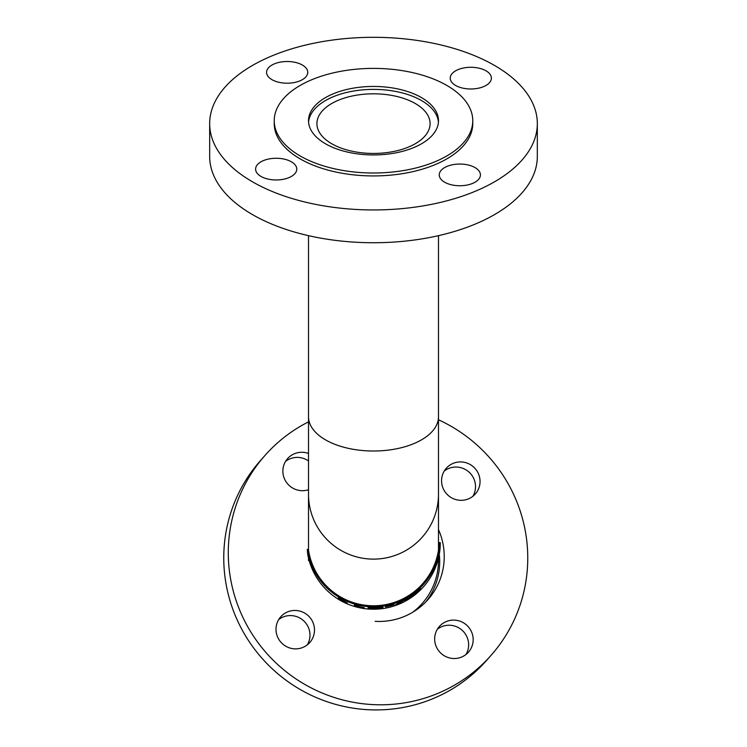 <?xml version="1.0" encoding="UTF-8"?>
<svg xmlns="http://www.w3.org/2000/svg" width="747" height="747" viewBox="0 0 747 747"><rect width="100%" height="100%" fill="white"/><g stroke="black" fill="none" stroke-linecap="round" stroke-linejoin="round"><path stroke-width="1.12" d="M438.489 558.046L438.489 560.521A64.989 64.886 180 0 1 412.755 612.232M438.489 550.035L438.489 494.225A64.989 64.886 180 0 1 373.5 559.12A64.989 64.886 180 0 1 308.511 494.225A64.989 64.886 -0 0 0 373.5 559.12A64.989 64.886 -0 0 0 438.489 494.225L438.489 416.77A64.989 34.241 180 0 1 373.5 451.011A64.989 34.241 180 0 1 308.511 416.77A64.989 34.241 0 0 0 373.5 451.011A64.989 34.241 0 0 0 438.489 416.77L438.489 235.66M308.511 560.521L308.511 558.046M308.511 550.053L308.511 235.66M308.567 122.163A64.989 34.241 180 0 1 373.5 89.388A64.989 34.241 180 0 1 438.433 122.163M373.5 93.814A56.585 29.815 180 0 1 430.085 123.629A56.585 29.815 180 0 1 373.5 153.443A56.585 29.815 180 0 1 316.915 123.629A56.585 29.815 180 0 1 373.5 93.814M285.933 83.178A20.589 10.85 -0 0 0 307.755 72.356A20.589 10.85 -0 0 0 288.389 61.525A20.589 10.85 -0 0 0 266.576 72.356A20.589 10.85 -0 0 0 285.933 83.178M450.264 77.492A20.589 10.85 -0 0 0 450.226 78.136A20.589 10.85 -0 0 0 470.199 88.977A20.589 10.85 -0 0 0 491.358 78.79A20.589 10.85 -0 0 0 491.395 78.136A20.589 10.85 -0 0 0 471.432 67.295A20.589 10.85 -0 0 0 450.264 77.492M461.067 164.069A20.589 10.85 -0 0 0 439.245 174.901A20.589 10.85 -0 0 0 458.611 185.723A20.589 10.85 -0 0 0 480.424 174.901A20.589 10.85 -0 0 0 461.067 164.069M296.736 169.765A20.589 10.85 0 0 0 296.774 169.121A20.589 10.85 0 0 0 276.801 158.271A20.589 10.85 0 0 0 255.642 168.467A20.589 10.85 0 0 0 255.605 169.121A20.589 10.85 0 0 0 275.568 179.962A20.589 10.85 0 0 0 296.736 169.765M537.037 128.783A163.826 86.316 180 0 1 368.607 209.907A163.826 86.316 180 0 1 209.674 123.629A163.826 86.316 180 0 1 209.963 118.474A163.826 86.316 180 0 1 378.393 37.35A163.826 86.316 180 0 1 537.326 123.629A163.826 86.316 180 0 1 537.037 128.783M537.326 123.629L537.326 156.422A163.826 86.316 180 0 1 537.037 161.576A163.826 86.316 180 0 1 368.607 242.7A163.826 86.316 180 0 1 209.674 156.422L209.674 123.629M308.623 118.652A64.989 34.241 180 0 1 375.442 86.465A64.989 34.241 180 0 1 438.489 120.697A64.989 34.241 180 0 1 438.377 122.741A64.989 34.241 180 0 1 371.558 154.928A64.989 34.241 180 0 1 308.511 120.697A64.989 34.241 180 0 1 308.623 118.652M472.59 123.815A99.267 52.299 180 0 1 370.54 172.977A99.267 52.299 180 0 1 274.233 120.697A99.267 52.299 180 0 1 274.41 117.578A99.267 52.299 180 0 1 376.46 68.416A99.267 52.299 180 0 1 472.767 120.697A99.267 52.299 180 0 1 472.59 123.815M472.767 120.697L472.767 123.629A99.267 52.299 180 0 1 472.59 126.747A99.267 52.299 180 0 1 370.54 175.909A99.267 52.299 180 0 1 274.233 123.629L274.233 120.697M278.678 619.59A19.403 19.058 -138.6 0 1 307.297 644.857M294.411 648.835A19.403 19.058 -138.6 0 1 280.704 616.826A19.403 19.058 -138.6 0 1 312.928 622.372A19.403 19.058 -138.6 0 1 294.411 648.835M285.55 461.413A19.403 19.058 -138.6 0 1 308.511 460.964M308.511 489.715A19.403 19.058 -138.6 0 1 287.576 458.639A19.403 19.058 -138.6 0 1 308.511 453.476M444.232 471.058A19.403 19.058 -138.6 0 1 472.851 496.316M459.965 500.294A19.403 19.058 -138.6 0 1 446.258 468.285A19.403 19.058 -138.6 0 1 478.482 473.841A19.403 19.058 -138.6 0 1 459.965 500.294M437.35 629.235A19.403 19.058 -138.6 0 1 465.969 654.493M453.084 658.481A19.403 19.058 -138.6 0 1 439.376 626.462A19.403 19.058 -138.6 0 1 471.6 632.018A19.403 19.058 -138.6 0 1 453.084 658.481M438.489 419.786A150.894 148.242 -138.6 0 1 491.152 655.24A150.894 148.242 -138.6 0 1 371.539 704.524A150.894 148.242 -138.6 0 1 240.487 612.054A150.894 148.242 -138.6 0 1 264.896 455.539A150.894 148.242 -138.6 0 1 308.511 421.859M491.152 655.24L486.633 660.367A150.894 148.242 -138.6 0 1 367.01 709.65A150.894 148.242 -138.6 0 1 235.968 617.181A150.894 148.242 -138.6 0 1 260.367 460.666L264.896 455.539M438.489 529.558A66.716 65.549 -138.6 0 1 428.04 599.542A66.716 65.549 -138.6 0 1 375.153 621.327M439.283 554.246A66.716 65.549 -138.6 0 1 425.715 602.045M439.199 542.63L440.282 542.667L440.17 544.703L439.087 544.666L439.199 542.639L440.282 542.677L440.17 547.112A66.828 66.716 180 0 1 307.643 553.835L307.316 549.418L308.38 549.269L308.707 551.277L307.643 551.426L307.316 549.418L308.38 549.269M439.087 544.666A65.745 65.643 180 0 1 308.707 551.277M405.518 599.225L409.16 597.992L412.624 594.752A66.828 66.716 180 0 0 416.34 591.867L421.037 588.757A66.828 66.716 180 0 1 417.648 591.951L414.492 593.66L411.009 597.086A66.828 66.716 180 0 1 407.19 599.486L403.38 600.644L399.654 603.268A66.828 66.716 180 0 1 395.368 604.921L401.335 601.316A66.828 66.716 180 0 0 405.518 599.225M394.042 604.697A66.828 66.716 180 0 1 385.461 606.853L385.461 606.648A66.828 66.716 180 0 0 394.042 604.5L393.986 604.519M382.987 607.292C383.5 607.684 381.026 608.105 375.554 608.544C370.092 608.441 367.599 608.179 368.075 607.75L382.987 607.292M358.327 606.816A66.828 66.716 180 0 1 354.423 605.78L354.423 604.612A66.828 66.716 180 0 0 358.747 605.742L358.747 606.629L364.256 607.703L358.42 606.396A66.39 66.287 180 0 1 354.545 605.369L354.423 605.78M341.902 600.625A66.828 66.716 180 0 1 338.4 598.608L338.4 597.441A66.828 66.716 180 0 0 342.275 599.654L342.275 600.551L347.336 603.025L342.098 600.243A66.39 66.287 180 0 1 338.624 598.244L338.4 598.608M440.17 544.703A66.828 66.716 180 0 1 307.643 551.426M338.624 598.244L338.624 597.581M354.545 605.369L354.545 604.65M382.641 607.115L378.421 607.927M372.678 608.105L368.411 607.554M372.688 607.395L372.566 607.965L375.554 608.338L378.533 607.778L372.566 607.965M378.533 607.778L378.393 607.218M408.366 598.282A66.39 66.287 180 0 1 406.975 599.122L403.184 600.261L399.654 603.268M399.486 602.876A66.39 66.287 180 0 1 397.684 603.604M413.334 594.238L411.009 597.086M410.766 596.732A66.39 66.287 180 0 1 409.982 597.255M418.806 590.335A66.39 66.287 180 0 1 417.368 591.633L417.648 591.951M417.368 591.633L415.117 592.866"/></g></svg>
